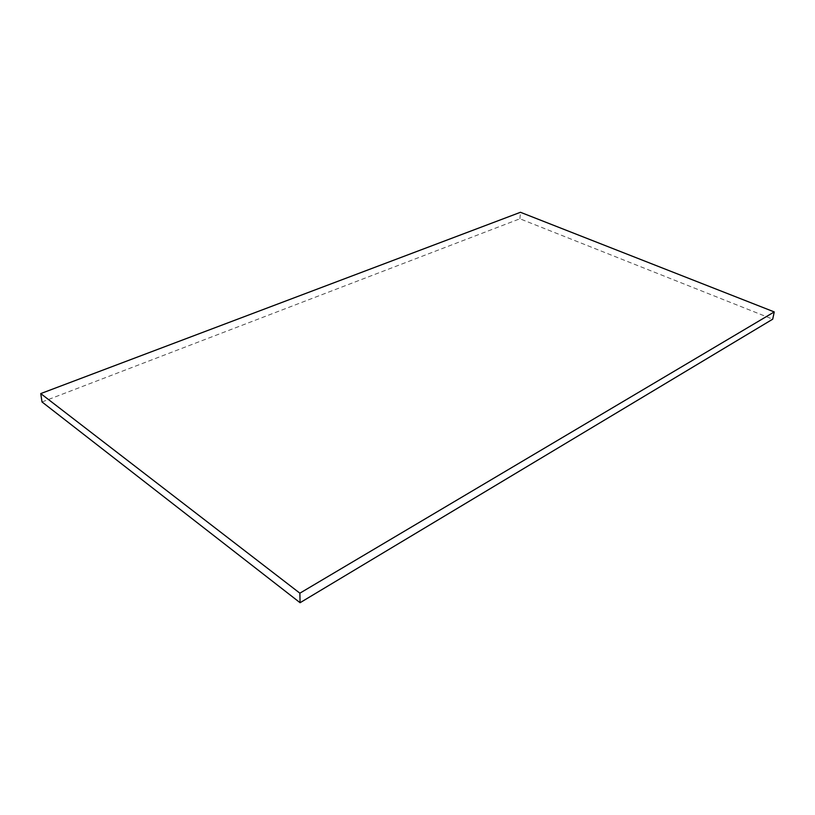 <?xml version="1.0" encoding="UTF-8"?>
<svg xmlns="http://www.w3.org/2000/svg" width="815" height="815" viewBox="0 0 815 815"><rect width="100%" height="100%" fill="white"/><g stroke="black" fill="none" stroke-linecap="round" stroke-linejoin="round"><path stroke-width="0.61" stroke-dasharray="4.08 3.06" d="M42.013 401.958L519.909 218.777L772.712 319.185M519.909 218.777L520.459 212.287"/><path stroke-width="1.22" d="M520.459 212.287L774.25 311.921L299.869 593.188L40.75 393.584L520.459 212.287M299.869 593.188L300.083 602.713L772.712 319.185L774.25 311.921M300.083 602.713L42.013 401.958L40.75 393.584"/></g></svg>
